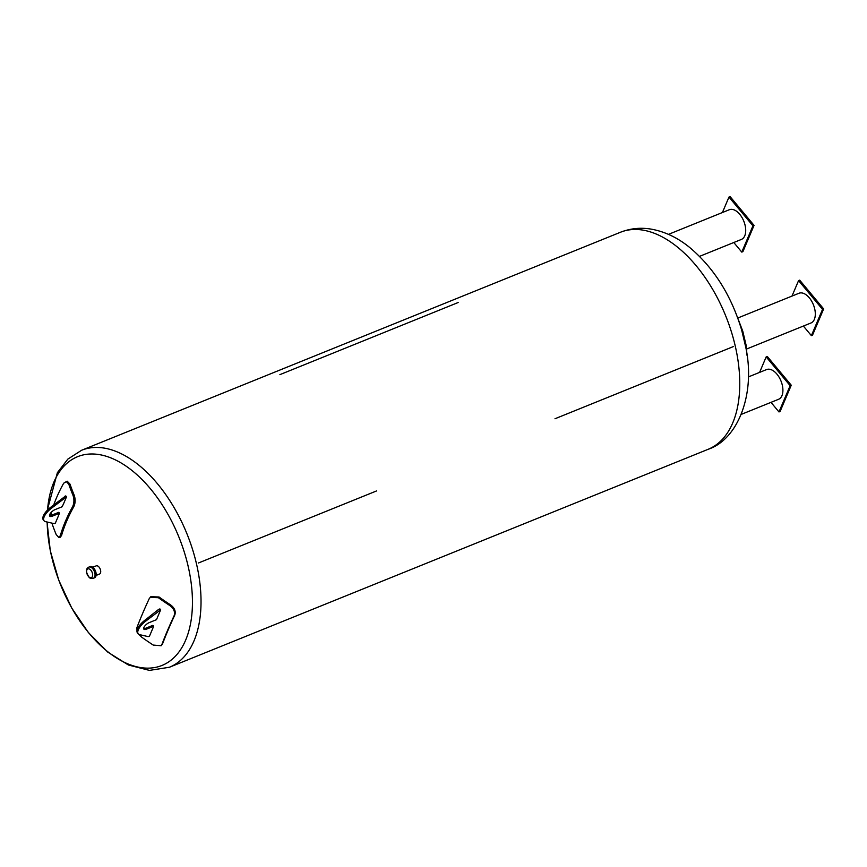 <?xml version="1.0" encoding="UTF-8"?>
<svg xmlns="http://www.w3.org/2000/svg" width="867" height="867" viewBox="0 0 867 867"><rect width="100%" height="100%" fill="white"/><g stroke="black" fill="none" stroke-linecap="round" stroke-linejoin="round"><path stroke-width="1.3" d="M458.166 302.518L279.889 374.642L458.166 302.518M733.265 346.616L554.988 418.75L733.265 346.627A117.045 66.293 68 0 1 733.265 346.627L733.265 346.627M741.762 330.338C731.401 295.636 714.05 268.022 689.709 247.496C677.788 237.764 665 231.652 651.345 229.159C640.659 227.338 630.342 228.379 620.371 232.291A117.045 66.293 -112 0 1 725.722 315.935A117.045 66.293 -112 0 1 708.166 449.29C738.25 439.352 755.894 393.26 745.653 346.724L741.61 329.818M748.34 376.939L766.569 369.57A16.029 9.082 68 0 1 776.94 374.143A16.029 9.082 68 0 1 778.588 399.286L741.296 414.372M759.6 372.387L766.168 356.901L790.14 385.674L778.978 411.944L770.991 402.353M778.978 411.944L780.094 411.489L791.257 385.219L790.14 385.674M791.257 385.219L767.284 356.456L766.168 356.901M668.468 234.361L729.364 209.716A16.029 9.082 68 0 1 739.746 214.301A16.029 9.082 68 0 1 741.393 239.433L699.561 256.361M722.406 212.534L728.974 197.058L752.935 225.821L741.784 252.102L733.796 242.511M728.974 197.058L730.09 196.603L754.052 225.377L742.9 251.647L741.784 252.102M754.052 225.377L752.935 225.821M738.012 318.763L742.781 331.227L746.162 345.445L747.04 355.383M737.752 318.026L798.962 293.263A16.029 9.082 68 0 1 811.577 301.044A16.029 9.082 68 0 1 814.351 319.381A16.029 9.082 68 0 1 810.981 322.979L746.758 348.957M791.994 296.08L798.572 280.605L822.534 309.367L811.382 335.637L803.384 326.057M822.534 309.367L823.65 308.912L812.498 335.193L811.382 335.637M823.65 308.912L799.688 280.149L798.572 280.605M376.712 490.874L198.435 562.997L376.712 490.874M92.78 567.246L96.215 565.858A4.411 2.503 68 0 1 96.887 565.761A4.411 2.503 68 0 1 100.388 569.565A4.411 2.503 68 0 1 99.521 574.041L96.085 575.428M53.765 504.843A235.64 135.382 -20.7 0 1 63.692 483.201L67.225 481.207L70.01 484.122A232.8 166.984 23 0 0 74.161 495.1C75.57 499.219 75.451 503.077 73.803 506.653A234.318 134.623 159.3 0 0 61.535 535.557L60.018 537.442L58.804 537.507L56.203 534.581A234.133 167.938 -157 0 1 52.053 523.603L51.901 523.115M136.975 630.927L136.932 627.589A235.64 44.423 -55.6 0 1 149.211 598.696L150.782 596.702L159.04 596.995A232.8 166.984 23 0 0 170.658 604.949C174.614 607.973 175.99 611.343 174.787 615.039A234.318 44.174 124.4 0 0 162.519 643.943L161.143 645.731L153.242 645.07A234.133 167.938 -157 0 1 141.624 637.115L138.731 634.276M88.9 567.083L90.016 566.628A6.026 3.414 68 0 1 90.948 566.487A6.026 3.414 68 0 1 95.717 571.689A6.026 3.414 68 0 1 94.536 577.79L93.419 578.246C90.688 578.441 89.225 578.072 89.041 577.162C85.66 572.014 85.616 568.654 88.9 567.083A6.026 3.414 68 0 1 89.832 566.942A6.026 3.414 68 0 1 94.601 572.144A6.026 3.414 68 0 1 93.419 578.246M50.958 515.453L51.402 512.169M44.119 520.85A12.431 5.05 -39.8 0 0 45.496 521.641L54.068 523.614L55.358 523.094L58.143 516.548A222.245 90.19 -39.8 0 1 59.411 513.297L52.28 516.179A5.115 2.081 -39.8 0 1 49.744 516.168A5.115 2.081 -39.8 0 1 50.763 512.885A5.115 2.081 -39.8 0 1 55.065 509.612L62.196 506.729A222.245 90.19 -39.8 0 1 63.735 503.369L66.521 496.813L65.751 495.891L50.308 507.574A12.431 5.05 140.2 0 0 43.35 519.929L44.119 520.85A12.431 5.05 -39.8 0 1 51.077 508.506L66.521 496.813M59.411 513.297A236.084 169.336 -157 0 1 59.259 512.896L58.772 512.31L51.511 515.258L52.28 516.179M66.011 481.272L68.786 484.187A234.133 167.938 23 0 0 72.936 495.165C74.345 499.294 74.226 503.142 72.59 506.718A235.64 135.382 159.3 0 0 60.322 535.622L58.804 537.507M150.089 597.406L158.358 597.699A234.133 167.938 23 0 0 169.975 605.654C173.931 608.677 175.307 612.048 174.104 615.743A235.64 44.423 124.4 0 0 161.826 644.647L161.143 645.731M143.662 628.586A5.115 2.081 140.2 0 0 145.656 628.261L152.787 625.378A236.084 169.336 23 0 0 153.21 625.671L153.687 626.256L149.503 636.107L148.214 636.627L139.641 634.655A12.431 5.05 -39.8 0 1 138.265 633.864A12.431 5.05 -39.8 0 1 145.222 621.52L160.666 609.826L156.483 619.677L149.211 622.625A5.115 2.081 -39.8 0 0 144.908 625.898A5.115 2.081 -39.8 0 0 143.879 629.182A5.115 2.081 -39.8 0 0 146.425 629.193L153.687 626.256M160.666 609.826L159.886 608.905L158.596 609.425L144.453 620.588A12.431 5.05 140.2 0 0 137.495 632.943L138.265 633.864M158.596 609.425L159.376 610.346M49.527 515.572A5.115 2.081 140.2 0 0 51.511 515.258M64.461 496.412L65.231 497.344M47.262 510.338L57.395 472.656L67.886 459.077L81.628 450.255A117.045 66.293 68 0 1 99.651 447.556A117.045 66.293 68 0 1 192.344 548.757A117.045 66.293 68 0 1 169.423 667.254L708.166 449.29M47.522 510.067A112.602 63.779 68 0 1 94.915 454.091A112.602 63.779 68 0 1 190.372 577.563A112.602 63.779 68 0 1 129.302 664.447A112.602 63.779 68 0 1 47.165 522.032M88.586 568.806A4.703 2.666 68 0 1 92.617 575.699A4.703 2.666 68 0 1 87.675 575.341A4.703 2.666 68 0 1 88.586 568.806M68.786 484.187L70.01 484.122M72.936 495.165L74.161 495.1M72.59 506.718L73.803 506.653M60.322 535.622L61.535 535.557M174.104 615.743L174.787 615.039M169.975 605.654L170.658 604.949M161.826 644.647L162.519 643.943M158.358 597.699L159.04 596.995M145.656 628.261L146.425 629.193M144.453 620.588L145.222 621.52M51.077 508.506L50.308 507.574M620.371 232.291L81.628 450.255M742.77 331.227L746.162 345.445M169.423 667.254L149.449 670.397L128.37 664.989L107.671 652.027L88.423 632.607L71.755 608.081L58.75 580.153L50.297 550.783L47.013 521.988"/></g></svg>
